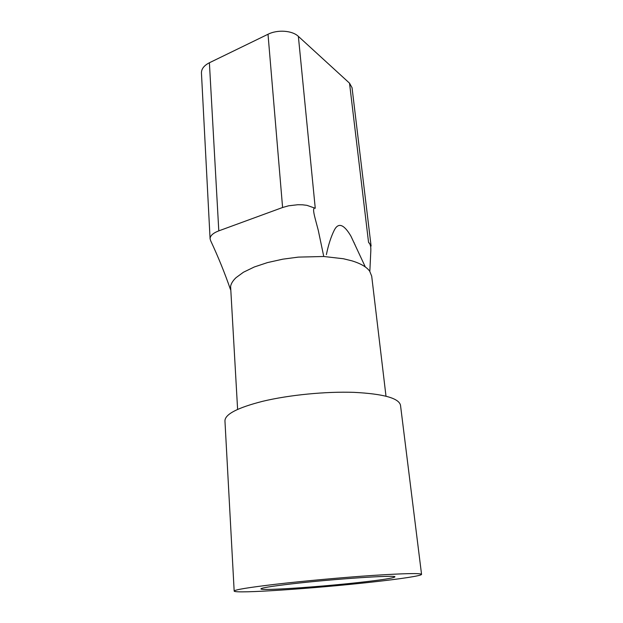 <?xml version="1.0" encoding="UTF-8"?>
<svg xmlns="http://www.w3.org/2000/svg" width="623" height="623" viewBox="0 0 623 623"><rect width="100%" height="100%" fill="white"/><g stroke="black" fill="none" stroke-linecap="round" stroke-linejoin="round"><path stroke-width="0.93" d="M291.221 583.93C333.92 578.915 397.856 574.718 394.857 576.914C393.627 578.082 382.101 579.888 360.281 582.341C319.677 586.928 260.352 590.97 260.905 588.867C261.263 587.91 271.371 586.266 291.221 583.93M372.071 582.069C315.993 588.369 234.1 593.992 234.17 591.071C234.497 589.779 248.219 587.52 275.35 584.296C303.783 580.986 343.444 577.389 373.559 575.379C404.607 573.401 420.603 573.059 421.553 574.344C421.787 575.761 400.776 578.907 372.071 582.069M234.17 591.071L224.95 420.883C224.981 414.248 237.534 407.73 262.602 401.321C288.877 394.982 325.697 391.361 354.059 392.358C383.371 393.868 398.845 398.152 400.496 405.215L421.553 574.344M237.612 409.404L230.596 286.346C231.141 283.488 232.955 280.599 236.031 277.663L243.429 272.243L254.316 266.971L267.431 262.602L282.826 259.168L298.362 257.112L323.765 256.489L318.283 230.378L315.308 219.132C314.202 214.771 312.139 207.116 315.254 208.253L298.37 36.375L349.519 83.163L352.05 87.734L371.098 246.062M369.836 271.41L370.623 254.885C370.685 251.482 371.767 245.166 368.543 242.292L371.074 245.657M230.487 289.563C224.88 273.31 218.291 257.073 210.714 240.844L210.083 238.85C210.099 235.774 213.004 233.103 218.798 230.86L282.593 207.498L288.605 205.8L297.817 204.726L302.474 204.803L306.905 205.333L315.254 208.253M385.995 396.158L371.697 276.145L369.68 271.192C366.674 267.018 360.772 263.568 351.964 260.85L343.437 258.755L323.765 256.489M210.083 238.85L201.447 73.016C201.393 68.935 204.04 65.516 209.39 62.759L268.015 34.257C277.562 29.406 292.296 30.48 298.37 36.375M356.473 248.009L350.944 236.172C343.935 224.264 338.39 222.24 334.317 230.089C330.992 236.795 328.344 244.979 326.382 254.659M218.798 230.86L209.39 62.759M368.543 242.292L349.519 83.163M282.593 207.498L268.015 34.257M354.191 243.134L354.137 242.643M354.946 244.746L354.9 244.341M350.944 236.172L365.327 266.979"/></g></svg>

